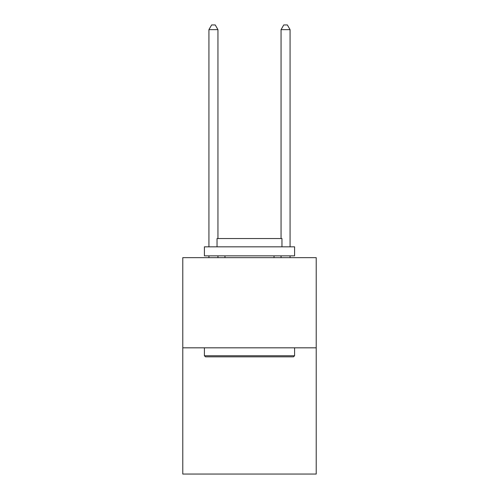 <?xml version="1.0" encoding="UTF-8"?>
<svg xmlns="http://www.w3.org/2000/svg" width="499" height="499" viewBox="0 0 499 499"><rect width="100%" height="100%" fill="white"/><g stroke="black" fill="none" stroke-linecap="round" stroke-linejoin="round"><path stroke-width="0.75" d="M316.223 347.815L316.223 474.05L182.777 474.05L182.777 257.652L316.223 257.652L316.223 347.815L182.777 347.815M205.501 356.835L204.415 355.75L294.585 355.75L293.499 356.835L205.501 356.835M294.585 246.83L294.585 255.85L204.415 255.85L204.415 246.83L294.585 246.83M217.04 246.83L217.04 238.534L281.96 238.534L281.96 246.83M294.585 347.815L294.585 355.75M204.415 347.815L204.415 355.75M274.026 255.85L274.026 257.652M224.974 255.85L224.974 257.652M217.944 238.534L217.944 29.641L208.925 29.641L208.925 246.83M208.925 255.85L208.925 257.652M217.944 255.85L217.944 257.652M208.925 29.641L211.632 24.95L215.237 24.95L217.944 29.641M290.075 257.652L290.075 255.85M290.075 246.83L290.075 29.641L281.056 29.641L281.056 238.534M281.056 257.652L281.056 255.85M281.056 29.641L283.763 24.95L287.368 24.95L290.075 29.641"/></g></svg>
